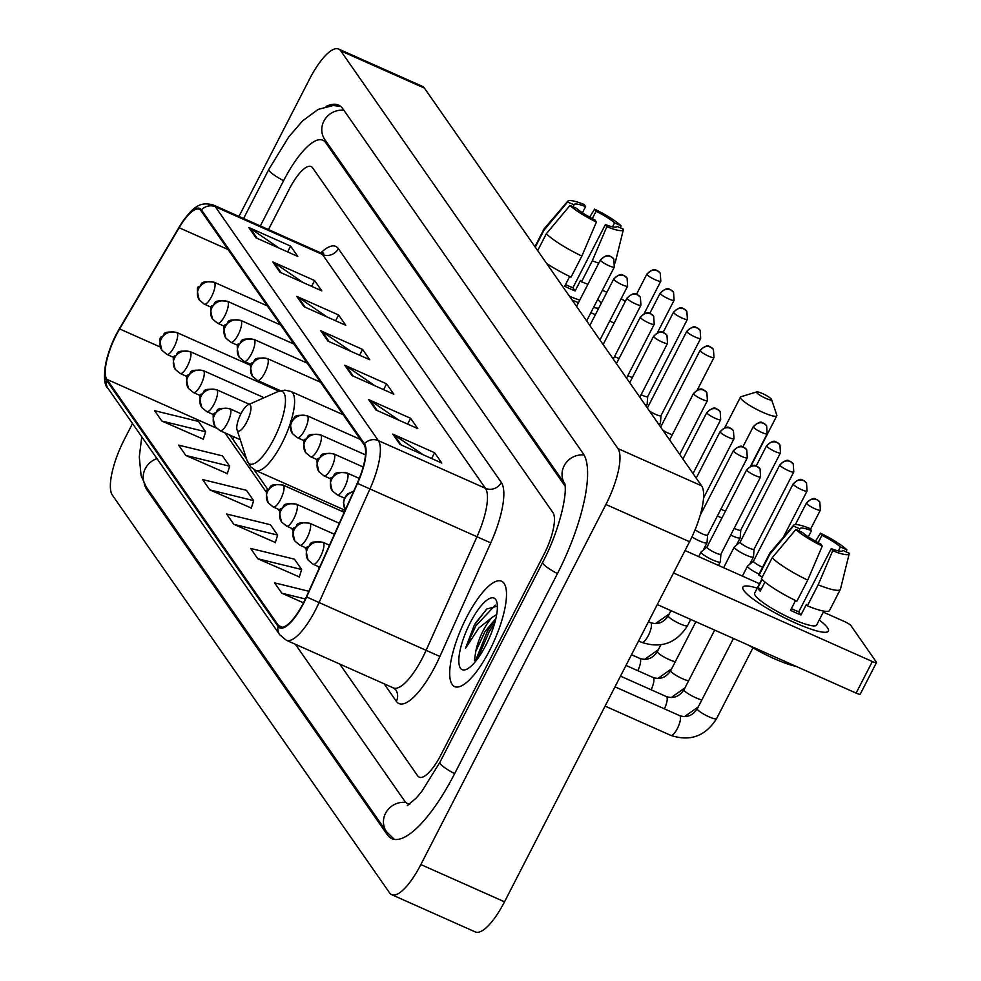 <?xml version="1.0" encoding="UTF-8"?>
<svg xmlns="http://www.w3.org/2000/svg" width="981" height="981" viewBox="0 0 981 981"><rect width="100%" height="100%" fill="white"/><g stroke="black" fill="none" stroke-linecap="round" stroke-linejoin="round"><path stroke-width="1.47" d="M342.958 509.335A63.691 19.362 -66 0 0 342.651 511.616M489.617 650.415A57.683 17.535 -66 0 0 501.561 581.206A57.683 17.535 -66 0 0 466.576 617.368A57.683 17.535 -66 0 0 454.632 686.59A57.683 17.535 -66 0 0 489.617 650.415A57.683 17.535 -66 0 0 501.561 581.206A57.683 17.535 -66 0 0 466.576 617.368A57.683 17.535 -66 0 0 454.632 686.59A57.683 17.535 -66 0 0 489.617 650.415M303.472 602.874A38.455 11.686 114 0 1 280.149 626.982A38.455 11.686 114 0 1 278.481 625.547L106.868 379.328A38.455 11.686 114 0 1 119.633 328.929L179.143 227.739A38.455 11.686 114 0 1 199.339 209.309A38.455 11.686 114 0 1 201.007 210.743L363.988 444.577A38.455 11.686 114 0 1 357.243 483.265L306.366 596.853A38.455 11.686 114 0 1 303.472 602.874M303.669 603.156A39.412 11.98 -66 0 0 306.636 596.975L357.513 483.4A39.412 11.98 -66 0 0 364.417 443.731L201.448 209.897A39.412 11.98 -66 0 0 179.02 227.322L119.51 328.512A39.412 11.98 -66 0 0 106.439 380.174L278.052 626.393A39.412 11.98 -66 0 0 303.669 603.156M161.816 421.021L205.642 431.775L198.444 421.438L154.618 410.683L161.816 421.021L203.325 439.181M185.814 455.454L229.652 466.208L222.454 455.883L178.616 445.116L185.814 455.454L227.322 473.615M209.824 489.887L253.65 500.641L246.452 490.316L202.613 479.562L209.824 489.887L251.32 508.048M257.819 558.765L301.658 569.52L294.447 559.182L250.621 548.428L257.819 558.765L299.328 576.926M233.821 524.32L277.648 535.086L270.449 524.749L226.623 513.995L233.821 524.32L275.33 542.481M339.745 664.051L417.661 775.836A36.052 10.963 -66 0 0 419.23 777.173A36.052 10.963 -66 0 0 441.094 754.573L543.903 554.535A36.052 10.963 -66 0 0 552.941 512.609L312.681 167.91A36.052 10.963 -66 0 0 311.112 166.562A36.052 10.963 -66 0 0 289.248 189.161L268.475 229.579L289.248 189.161A36.052 10.963 -66 0 1 311.112 166.562A36.052 10.963 -66 0 1 312.681 167.91L552.941 512.609A36.052 10.963 -66 0 1 543.903 554.535L441.094 754.573A36.052 10.963 -66 0 1 419.23 777.173A36.052 10.963 -66 0 1 417.661 775.836L339.745 664.051M272.767 261.915L314.607 280.554L321.805 290.879L279.965 272.252L272.767 261.915A9.614 9.013 145.1 0 1 274.153 262.7L281.204 272.804M248.769 227.482L290.597 246.108L297.795 256.446L255.967 237.819L248.769 227.482A9.614 9.013 145.1 0 1 250.155 228.254L257.194 238.358M344.772 365.226L386.6 383.853L393.81 394.19L351.971 375.564L344.772 365.226A9.614 9.013 145.1 0 1 346.158 365.999L353.197 376.103M368.77 399.659L410.61 418.298L417.808 428.623L375.981 409.997L368.77 399.659A9.614 9.013 145.1 0 1 370.168 400.444L377.207 410.549M392.78 434.105L434.608 452.731L441.806 463.057L399.978 444.43L392.78 434.105A9.614 9.013 145.1 0 1 394.166 434.877L401.204 444.982M296.777 296.36L338.604 314.987L345.803 325.312L303.975 306.685L296.777 296.36A9.614 9.013 145.1 0 1 298.163 297.133L305.201 307.237M320.775 330.793L362.602 349.42L369.8 359.757L327.973 341.118L320.775 330.793A9.614 9.013 145.1 0 1 322.16 331.566L329.199 341.67M308.868 591.273L274.619 582.861L281.829 593.198L303.497 602.849M362.602 349.42L359.622 355.22M351.186 351.456L322.16 331.566M338.604 314.987L335.625 320.787M327.176 317.022L298.163 297.133M434.608 452.731L431.628 458.532M423.191 454.767L394.166 434.877M410.61 418.298L407.63 424.086M399.181 420.334L370.168 400.444M386.6 383.853L383.632 389.653M375.183 385.901L346.158 365.999M290.597 246.108L287.617 251.909M279.18 248.156L250.155 228.254M314.607 280.554L311.627 286.342M303.178 282.589L274.153 262.7M277.648 535.086L275.232 542.763M301.658 569.52L299.242 577.208M281.829 593.198L305.398 598.986M253.65 500.641L251.234 508.33M229.652 466.208L227.236 473.897M205.642 431.775L203.226 439.463M565.044 486.086L325.667 142.637A64.893 19.73 -66 0 0 322.847 140.222A64.893 19.73 -66 0 0 283.484 180.896L260.333 225.949M295.379 644.284L404.675 801.097A64.893 19.73 -66 0 0 407.495 803.525A64.893 19.73 -66 0 0 409.837 804.064M132.521 423.547L124.44 439.267A48.069 14.617 -66 0 0 112.386 495.16L389.604 892.894A48.069 14.617 -66 0 0 391.701 894.684A48.069 14.617 -66 0 0 420.849 864.555L605.915 504.467A48.069 14.617 -66 0 0 617.956 448.587L340.738 50.84A48.069 14.617 -66 0 0 338.653 49.05A48.069 14.617 -66 0 0 309.493 79.191L238.959 216.433M391.701 894.684L475.356 931.95A48.069 14.617 -66 0 0 504.516 901.809L689.569 541.733A48.069 14.617 -66 0 0 701.611 485.84L424.405 88.106A48.069 14.617 -66 0 0 422.308 86.316L338.653 49.05M144.293 483.817A103.348 31.417 -66 0 0 147.101 490.083L387.36 834.794A103.348 31.417 -66 0 0 391.848 838.657A103.348 31.417 -66 0 0 454.534 773.862L557.343 573.811A103.348 31.417 -66 0 0 583.241 453.651L342.982 108.952A103.348 31.417 -66 0 0 338.494 105.09A103.348 31.417 -66 0 0 326.084 106.439M497.379 606.16L486.674 609.029L474.289 625.204L465.497 648.306L478.802 628.036L492.254 617.294A27.161 8.253 -66 0 0 483.13 630.771A27.161 8.253 -66 0 0 475.76 651.433L484.957 631.58L495.895 618.52M492.254 617.294L496.693 614.547M485.926 645.118A39.179 11.907 -66 0 0 496.68 601.525A39.179 11.907 -66 0 0 470.279 622.665A39.179 11.907 -66 0 0 466.466 669.349A39.179 11.907 -66 0 0 485.926 645.118M475.76 651.433L474.436 660.323M465.497 648.306L475.846 625.89L495.307 605.105M477.404 659.024L489.127 631.801L494.559 623.634M475.221 623.426L487.017 608.735M474.963 662.114L487.459 631.065L495.675 619.428M827.473 627.754A48.069 8.265 -152.8 0 1 825.254 632.291A48.069 8.265 -152.8 0 1 782.004 616.546A48.069 8.265 -152.8 0 1 743.806 590.488A48.069 8.265 -152.8 0 1 743.745 590.403A48.069 8.265 -152.8 0 1 757.246 588.134A48.069 8.265 -152.8 0 0 742.887 587.153A48.069 8.265 -152.8 0 0 743.806 590.488A48.069 8.265 -152.8 0 0 788.589 619.82A48.069 8.265 -152.8 0 0 828.393 631.102A48.069 8.265 -152.8 0 0 827.473 627.754A48.069 8.265 -152.8 0 0 819.233 619.992A48.069 8.265 -152.8 0 1 827.473 627.754M673.518 572.965L872.342 661.513A6.009 1.03 27.2 0 0 876.487 662.543A6.009 1.03 27.2 0 0 876.376 662.126L850.932 625.62A6.009 1.03 27.2 0 0 844.506 621.562L823.28 612.119M685.045 550.549L759.515 583.72M876.487 662.543L860.263 694.119A6.009 1.03 -152.8 0 1 856.119 693.101L657.282 604.554M842.569 550.819L842.802 550.378A24.035 4.132 -152.8 0 1 842.728 550.623A24.035 4.132 -152.8 0 1 831.226 548.637L798.767 611.801A24.035 4.132 27.2 0 1 791.373 608.637M807.719 580.127L822.25 546.086L820.766 543.977A24.035 4.132 -152.8 0 1 802.299 532.34L795.873 529.47L772.206 557.748L761.391 578.802A39.657 6.818 -152.8 0 0 796.903 601.181L807.719 580.127A39.657 6.818 -152.8 0 1 772.206 557.748M823.807 611.102L816.633 625.056A34.85 5.996 -152.8 0 1 787.78 616.877A34.85 5.996 -152.8 0 1 755.309 595.614A34.85 5.996 -152.8 0 1 754.647 593.198L761.82 579.244M764.947 582.027L760.214 591.224A34.85 5.996 -152.8 0 1 758.558 589.299A34.85 5.996 -152.8 0 1 757.81 587.778L762.065 579.489M798.902 530.831L799.895 528.894L793.47 526.024L769.803 554.302L758.987 575.369L762.384 576.877M758.987 575.369A39.657 6.818 -152.8 0 1 759.024 574.155L769.852 553.1A39.657 6.818 -152.8 0 1 769.999 552.867L793.69 525.166A31.245 5.371 -152.8 0 1 809.999 528.514L811.471 530.635L808.283 536.84M769.803 554.302A39.657 6.818 -152.8 0 1 769.852 553.1M822.25 546.086A31.245 5.371 -152.8 0 1 795.873 529.47M793.47 526.024A31.245 5.371 -152.8 0 1 793.69 525.166M818.166 542.628L821.931 535.295L820.459 533.173L815.518 541.205M820.459 533.173A31.245 5.371 -152.8 0 1 846.836 549.801L840.398 546.932L838.375 550.881M846.296 551.935L846.836 549.801M799.895 528.894A24.035 4.132 -152.8 0 1 799.981 528.649A24.035 4.132 -152.8 0 1 811.471 530.635M821.931 535.295A24.035 4.132 -152.8 0 1 840.398 546.932M795.983 666.32A40.859 7.026 -152.8 0 1 748.491 645.167M795.542 600.531L790.514 610.317A34.85 5.996 -152.8 0 0 800.974 614.977L806.382 604.443L807.351 605.841L818.179 584.786L832.71 550.746L831.226 548.637M842.802 550.378L849.239 553.235A31.245 5.371 -152.8 0 1 849.215 553.713L840.484 589.091A39.657 6.818 -152.8 0 1 840.386 589.348L829.57 610.403A39.657 6.818 -152.8 0 1 807.351 605.841M840.386 589.348A39.657 6.818 -152.8 0 1 818.179 584.786M849.215 553.713A31.245 5.371 -152.8 0 1 832.71 550.746M800.974 614.977L798.767 611.801M761.207 589.287L757.81 587.778M771.373 399.181A8.412 1.447 27.2 0 0 764.187 394.362A8.412 1.447 27.2 0 0 756.792 391.91A8.412 1.447 27.2 0 0 756.731 392.658A8.412 1.447 27.2 0 0 765.217 398.09A8.412 1.447 27.2 0 0 771.532 399.475A8.412 1.447 27.2 0 0 771.373 399.181M771.532 399.475L776.805 415.098A20.429 3.507 -152.8 0 1 776.805 415.785A20.429 3.507 -152.8 0 1 759.895 410.99A20.429 3.507 -152.8 0 1 740.863 398.531A20.429 3.507 -152.8 0 1 740.471 397.109A20.429 3.507 -152.8 0 1 741.023 396.704L756.792 391.91M240.983 413.712A14.421 4.39 -66 0 0 237.022 429.764A14.421 4.39 -66 0 0 246.746 421.977A14.421 4.39 -66 0 0 248.144 404.785A14.421 4.39 -66 0 0 240.983 413.712L229.848 408.758A12.017 3.654 -66 0 1 230.376 409.2A12.017 11.257 145.1 0 0 214.508 415.073A12.017 11.257 -34.9 0 0 215.109 426.6C212.595 417.501 212.534 413.038 214.888 413.185C219.021 411.554 212.987 407.005 229.848 408.758M753.482 561.132L747.62 566.012A10.816 1.864 27.2 0 0 747.534 566.123A10.816 1.864 27.2 0 0 747.743 566.871A10.816 1.864 27.2 0 0 759.073 574.057M753.518 561.095A7.811 1.349 27.2 0 0 753.457 561.169A7.811 1.349 27.2 0 0 753.604 561.721A7.811 1.349 27.2 0 0 761.967 566.981A7.811 1.349 27.2 0 0 762.58 567.251M740.177 542.052L734.328 546.932A10.816 1.864 27.2 0 0 734.242 547.042A10.816 1.864 27.2 0 0 734.45 547.79A10.816 1.864 27.2 0 0 746.014 555.087A10.816 1.864 27.2 0 0 753.482 556.926A10.816 1.864 27.2 0 0 753.518 556.791L754.07 549.188M740.226 542.015A7.811 1.349 27.2 0 0 740.165 542.101A7.811 1.349 27.2 0 0 740.312 542.64A7.811 1.349 27.2 0 0 748.662 547.901A7.811 1.349 27.2 0 0 754.058 549.237A7.811 1.349 27.2 0 0 754.082 549.139M730.71 535.062A10.816 1.864 27.2 0 0 732.721 536.006A10.816 1.864 27.2 0 0 740.177 537.846A10.816 1.864 27.2 0 0 740.214 537.711L740.778 530.12M734.193 528.281A7.811 1.349 27.2 0 0 735.37 528.833A7.811 1.349 27.2 0 0 740.753 530.157A7.811 1.349 27.2 0 0 740.778 530.059M717.405 515.981A10.816 1.864 27.2 0 0 719.429 516.926A10.816 1.864 27.2 0 0 721.93 517.956M720.888 509.2A7.811 1.349 27.2 0 0 722.077 509.752A7.811 1.349 27.2 0 0 725.486 511.027M662.739 430.07A7.811 1.349 27.2 0 0 668.883 433.443A7.811 1.349 27.2 0 0 672.304 434.718M649.447 410.99A7.811 1.349 27.2 0 0 655.59 414.362A7.811 1.349 27.2 0 0 660.973 415.699A7.811 1.349 27.2 0 0 660.998 415.601M658.116 423.424A10.816 1.864 27.2 0 0 660.397 423.387A10.816 1.864 27.2 0 0 660.434 423.252L660.998 415.65M641.108 394.742A7.811 1.349 27.2 0 0 642.297 395.282A7.811 1.349 27.2 0 0 647.681 396.618A7.811 1.349 27.2 0 0 647.705 396.52M644.811 404.344A10.816 1.864 27.2 0 0 647.104 404.307A10.816 1.864 27.2 0 0 647.141 404.172L647.705 396.569M627.815 375.662A7.811 1.349 27.2 0 0 628.993 376.201A7.811 1.349 27.2 0 0 632.414 377.489M614.523 356.581A7.811 1.349 27.2 0 0 615.7 357.133A7.811 1.349 27.2 0 0 619.121 358.408M707.043 546.969A7.811 1.349 27.2 0 0 706.982 547.055L701.145 551.886A10.816 1.864 27.2 0 0 701.059 551.996A10.816 1.864 27.2 0 0 712.844 560.041A10.816 1.864 27.2 0 0 720.299 561.88A10.816 1.864 27.2 0 0 720.336 561.745L720.9 554.155M746.848 470.316A7.811 1.349 27.2 0 0 754.119 475.074A7.811 1.349 27.2 0 0 760.594 476.913L760.054 468.881A7.811 7.321 -34.9 0 0 757.16 466.502A7.811 7.321 145.1 0 0 746.848 470.316A7.811 1.349 27.2 0 1 746.7 469.776L706.982 547.055A7.811 1.349 27.2 0 0 707.129 547.594A7.811 1.349 27.2 0 0 715.48 552.867A7.811 1.349 27.2 0 0 720.876 554.191A7.811 1.349 27.2 0 0 720.9 554.093M691.948 536.901A10.816 1.864 27.2 0 0 699.539 540.96A10.816 1.864 27.2 0 0 707.007 542.812A10.816 1.864 27.2 0 0 707.043 542.677L707.595 535.074M695.112 529.728A7.811 1.349 27.2 0 0 702.188 533.787A7.811 1.349 27.2 0 0 707.571 535.111A7.811 1.349 27.2 0 0 707.608 535.025M598.692 308.242A48.069 8.265 -152.8 0 1 593.542 307.507A48.069 8.265 -152.8 0 0 598.692 308.242M578.459 302.663A48.069 8.265 -152.8 0 1 572.131 300.051A48.069 8.265 -152.8 0 0 578.459 302.663M597.662 299.475A48.069 8.265 -152.8 0 1 601.267 303.239A48.069 8.265 -152.8 0 0 597.662 299.475M590.869 312.694L595.381 314.705M609.667 321.069L614.18 323.08M621.132 298.751A6.009 1.03 27.2 0 1 625.081 301.572L625.167 301.694M602.395 290.278L606.896 292.289M616.718 226.783L616.951 226.329A24.035 4.132 -152.8 0 1 616.877 226.574A24.035 4.132 -152.8 0 1 605.375 224.588L572.904 287.764A24.035 4.132 27.2 0 1 565.522 284.588M546.613 263.435A39.657 6.818 -152.8 0 0 571.04 277.145L581.868 256.078L596.399 222.049L594.915 219.928A24.035 4.132 -152.8 0 1 576.448 208.291L570.022 205.434L546.356 233.711L537.662 250.609M581.868 256.078A39.657 6.818 -152.8 0 1 546.356 233.711M573.051 206.783L574.044 204.845L567.619 201.988L543.952 230.265L535.27 247.163M543.952 230.265A39.657 6.818 -152.8 0 1 544.001 229.051A39.657 6.818 -152.8 0 1 544.148 228.818L567.84 201.13A31.245 5.371 -152.8 0 1 584.149 204.477L585.62 206.599L582.432 212.803M596.399 222.049A31.245 5.371 -152.8 0 1 570.022 205.434M567.619 201.988A31.245 5.371 -152.8 0 1 567.84 201.13M592.303 218.591L596.08 211.246L594.609 209.137L589.667 217.157M594.609 209.137A31.245 5.371 -152.8 0 1 620.985 225.753L614.547 222.883L612.524 226.832M620.446 227.886L620.985 225.753M574.044 204.845A24.035 4.132 -152.8 0 1 574.118 204.6A24.035 4.132 -152.8 0 1 585.62 206.599M596.08 211.246A24.035 4.132 -152.8 0 1 614.547 222.883M579.771 300.112A34.85 5.996 -152.8 0 1 569.483 296.25M569.691 276.483L564.664 286.268A34.85 5.996 -152.8 0 0 575.124 290.928L580.531 280.407L581.5 281.792L592.328 260.738L606.847 226.709L605.375 224.588M587.926 284.257A39.657 6.818 -152.8 0 1 581.5 281.792M598.741 263.19A39.657 6.818 -152.8 0 1 592.328 260.738M616.951 226.329L623.376 229.198A31.245 5.371 -152.8 0 1 623.364 229.664A31.245 5.371 -152.8 0 1 606.847 226.709M575.124 290.928L572.904 287.764M278.481 625.547L282.332 627.264M201.448 209.897A12.017 11.257 -34.9 0 1 215.379 206.795L378.359 440.628A48.069 14.617 114 0 1 369.923 488.992L319.046 602.579A48.069 14.617 114 0 1 315.441 610.096A48.069 14.617 114 0 1 286.28 640.237L393.369 687.926A48.069 14.617 -66 0 0 422.529 657.797A48.069 14.617 -66 0 0 426.134 650.268L477.011 536.681A48.069 14.617 -66 0 0 485.448 488.317L322.467 254.484A48.069 14.617 -66 0 0 320.382 252.693L323.705 253.123L322.124 254.03M306.636 596.975L439.893 656.485A60.086 18.271 114 0 1 396.324 701.317L384.123 683.806M320.836 252.877A60.086 18.271 114 0 1 338.335 248.61L501.316 482.444A12.017 11.257 145.1 0 1 485.448 488.317L378.359 440.628A12.017 11.257 145.1 0 0 364.417 443.731M179.02 227.322A12.017 3.985 -149.5 0 1 179.106 227.163C192.399 206.648 199.658 201.301 213.294 204.992A48.069 14.617 114 0 1 215.379 206.795L322.467 254.484A12.017 11.257 145.1 0 0 338.335 248.61M119.51 328.512A12.017 3.985 -149.5 0 1 119.596 328.353L179.106 227.163A12.017 3.985 -149.5 0 1 179.204 227.003M501.316 482.444A60.086 18.271 114 0 1 490.77 542.898L357.513 483.4M106.439 380.174A12.017 11.257 145.1 0 0 108.131 388.562C100.785 383.363 104.526 353.332 119.596 328.353A12.017 3.985 -149.5 0 1 119.694 328.206M108.131 388.562L279.744 634.781A12.017 11.257 -34.9 0 1 278.052 626.393M490.77 542.898L439.893 656.485M396.324 701.317A12.017 11.257 145.1 0 0 395.723 689.79L393.369 687.926M179.143 227.739L228.033 249.505M119.633 328.929L160.32 347.053M247.494 362.847L246.954 363.755M106.868 379.328L216.311 428.072M224.968 432.891L266.624 492.646M278.163 509.2L279.916 511.726M291.455 528.281L293.221 530.807M304.748 547.361L306.513 549.875M318.052 566.429L319.23 568.134M246.55 458.936L232.006 438.078A21.631 20.27 145.1 0 0 228.953 434.669M394.337 839.38L386.514 831.741L146.267 487.03A19.228 18.014 -34.9 0 1 145.311 468.587A19.228 18.014 -34.9 0 1 156.972 458.63M243.595 218.493L268.819 169.394A19.228 3.311 27.2 0 0 269.199 170.731A19.228 3.311 27.2 0 0 283.595 180.7M343.926 110.289A19.228 18.014 145.1 0 0 323.865 121.141A19.228 18.014 145.1 0 0 324.834 139.584L564.651 483.67M584.075 454.988A19.228 18.014 145.1 0 0 564.124 465.84A19.228 18.014 145.1 0 0 564.639 483.608M557.453 573.615A19.228 3.311 -152.8 0 1 543.045 563.646A19.228 3.311 -152.8 0 1 542.677 562.309L439.868 762.36L421.769 791.483L416.385 797.909L407.336 805.634M454.644 773.666A19.228 3.311 -152.8 0 1 440.236 763.696A19.228 3.311 -152.8 0 1 439.868 762.36M386.514 831.741A19.228 18.014 -34.9 0 1 385.558 813.286A19.228 18.014 -34.9 0 1 405.889 802.483M424.405 88.106L340.738 50.84M701.611 485.84L617.956 448.587M689.569 541.733L605.915 504.467M504.516 901.809L420.849 864.555M148.977 490.917L147.101 490.083M327.544 143.471L325.667 142.637M856.119 693.101L872.342 661.513M247.053 460.494A39.743 12.079 -66 0 0 273.834 439.047A39.743 12.079 -66 0 0 277.697 391.689L284.882 390.131L290.891 391.431A43.262 13.158 -66 0 1 281.939 443.351A43.262 13.158 -66 0 1 255.698 470.475L250.707 466.87L247.053 460.494L237.022 429.764M806.615 503.511A7.811 1.349 27.2 0 0 813.899 508.281A7.811 1.349 27.2 0 0 820.361 510.108L819.822 502.076A7.811 7.321 -34.9 0 0 816.928 499.697A7.811 7.321 145.1 0 0 806.615 503.511A7.811 1.349 27.2 0 1 806.468 502.971L795.358 524.59M677.344 728.589A10.816 3.286 -66 0 0 680.189 716.228A10.816 3.286 -66 0 0 679.588 715.615C686.725 717.982 692.635 715.713 697.307 708.797A10.816 1.864 27.2 0 0 697.516 709.557A10.816 1.864 27.2 0 0 697.675 709.754A10.816 1.864 27.2 0 0 707.89 716.302A10.816 1.864 27.2 0 0 716.547 718.693C705.425 736.216 690.17 741.783 670.783 735.37A10.816 3.286 -66 0 0 677.344 728.589M319.671 567.153L313.147 564.247A12.017 3.654 -66 0 0 320.444 556.717A12.017 3.654 -66 0 0 323.448 542.751A12.017 11.257 145.1 0 0 307.58 548.612A12.017 11.257 -34.9 0 0 308.181 560.151C305.68 551.052 305.606 546.576 307.96 546.724C312.093 545.105 306.072 540.543 322.933 542.297A12.017 3.654 -66 0 1 323.448 542.751M793.322 484.43A7.811 1.349 27.2 0 0 800.594 489.2A7.811 1.349 27.2 0 0 807.069 491.027L806.529 482.995A7.811 7.321 -34.9 0 0 803.635 480.616A7.811 7.321 145.1 0 0 793.322 484.43A7.811 1.349 27.2 0 1 793.175 483.891L753.457 561.169M664.395 708.834A10.816 3.286 -66 0 0 666.884 697.148A10.816 3.286 -66 0 0 666.295 696.535C673.432 698.913 679.33 696.645 684.015 689.729A10.816 1.864 27.2 0 0 684.223 690.477A10.816 1.864 27.2 0 0 684.37 690.685A10.816 1.864 27.2 0 0 692.427 696.142A10.816 1.864 27.2 0 0 701.918 699.833M307.065 548.379L299.855 545.178A12.017 3.654 -66 0 0 307.139 537.637A12.017 3.654 -66 0 0 310.155 523.67A12.017 11.257 145.1 0 0 294.288 529.544A12.017 11.257 -34.9 0 0 294.889 541.071C292.387 531.972 292.313 527.496 294.668 527.655C298.8 526.024 292.779 521.463 309.628 523.216A12.017 3.654 -66 0 1 310.155 523.67M780.03 465.362A7.811 1.349 27.2 0 0 787.302 470.12A7.811 1.349 27.2 0 0 793.776 471.959L793.237 463.915A7.811 7.321 -34.9 0 0 790.343 461.536A7.811 7.321 145.1 0 0 780.03 465.362A7.811 1.349 27.2 0 1 779.87 464.81L740.165 542.101M651.09 689.766A10.816 3.286 -66 0 0 653.591 678.067A10.816 3.286 -66 0 0 652.99 677.454C660.127 679.833 666.038 677.564 670.71 670.648A10.816 1.864 27.2 0 0 670.918 671.396A10.816 1.864 27.2 0 0 671.078 671.605A10.816 1.864 27.2 0 0 679.122 677.062A10.816 1.864 27.2 0 0 688.613 680.765M293.76 529.311L286.562 526.098A12.017 3.654 -66 0 0 293.846 518.569A12.017 3.654 -66 0 0 296.863 504.59A12.017 11.257 145.1 0 0 280.995 510.463A12.017 11.257 -34.9 0 0 281.584 521.99C279.082 512.891 279.009 508.416 281.363 508.575C285.508 506.944 279.475 502.395 296.336 504.136A12.017 3.654 -66 0 1 296.863 504.59M766.725 446.281A7.811 1.349 27.2 0 0 774.009 451.039A7.811 1.349 27.2 0 0 780.471 452.879L779.932 444.847A7.811 7.321 -34.9 0 0 777.038 442.468A7.811 7.321 145.1 0 0 766.725 446.281A7.811 1.349 27.2 0 1 766.578 445.742L756.192 465.963M637.797 670.685A10.816 3.286 -66 0 0 640.299 658.999A10.816 3.286 -66 0 0 639.698 658.374C646.835 660.753 652.733 658.484 657.417 651.568A10.816 1.864 27.2 0 0 657.626 652.328A10.816 1.864 27.2 0 0 657.785 652.524A10.816 1.864 27.2 0 0 665.829 657.981A10.816 1.864 27.2 0 0 675.32 661.685M280.468 510.23L273.258 507.018A12.017 3.654 -66 0 0 280.554 499.488A12.017 3.654 -66 0 0 283.558 485.509A12.017 11.257 145.1 0 0 267.69 491.383A12.017 11.257 -34.9 0 0 268.291 502.91C265.79 493.811 265.716 489.347 268.071 489.494C272.203 487.876 266.182 483.314 283.043 485.068A12.017 3.654 -66 0 1 283.558 485.509M753.433 427.201A7.811 1.349 27.2 0 0 760.704 431.971A7.811 1.349 27.2 0 0 767.179 433.798L766.639 425.766A7.811 7.321 -34.9 0 0 763.745 423.387A7.811 7.321 145.1 0 0 753.433 427.201A7.811 1.349 27.2 0 1 753.285 426.661L742.887 446.882M240.271 439.709L220.075 430.708A12.017 3.654 -66 0 0 227.359 423.179A12.017 3.654 -66 0 0 230.376 409.2M700.25 350.891A7.811 1.349 27.2 0 0 707.522 355.662A7.811 1.349 27.2 0 0 713.984 357.489L713.445 349.457A7.811 7.321 -34.9 0 0 710.563 347.078A7.811 7.321 145.1 0 0 700.25 350.891A7.811 1.349 27.2 0 1 700.091 350.352L660.667 427.078M213.981 414.84L206.783 411.628A12.017 3.654 -66 0 0 214.066 404.098A12.017 3.654 -66 0 0 217.083 390.119A12.017 11.257 145.1 0 0 201.203 395.993A12.017 11.257 -34.9 0 0 201.804 407.52C199.302 398.433 199.229 393.957 201.583 394.104C205.728 392.486 199.695 387.924 216.556 389.678A12.017 3.654 -66 0 1 217.083 390.119M686.945 331.811A7.811 1.349 27.2 0 0 694.229 336.581A7.811 1.349 27.2 0 0 700.692 338.408L700.152 330.376A7.811 7.321 -34.9 0 0 697.258 327.997A7.811 7.321 145.1 0 0 686.945 331.811A7.811 1.349 27.2 0 1 686.798 331.271L647.362 407.998M200.688 395.76L193.478 392.559A12.017 3.654 -66 0 0 200.774 385.018A12.017 3.654 -66 0 0 203.778 371.051A12.017 11.257 145.1 0 0 187.911 376.925A12.017 11.257 -34.9 0 0 188.511 388.451C186.01 379.353 185.936 374.877 188.291 375.036C192.423 373.405 186.402 368.844 203.263 370.597A12.017 3.654 -66 0 1 203.778 371.051M673.653 312.743A7.811 1.349 27.2 0 0 680.924 317.501A7.811 1.349 27.2 0 0 687.399 319.34L686.859 311.296A7.811 7.321 -34.9 0 0 683.965 308.917A7.811 7.321 145.1 0 0 673.653 312.743A7.811 1.349 27.2 0 1 673.506 312.191L663.107 332.412M187.396 376.692L180.185 373.479A12.017 3.654 -66 0 0 187.469 365.938A12.017 3.654 -66 0 0 190.486 351.971A12.017 11.257 145.1 0 0 174.618 357.844A12.017 11.257 -34.9 0 0 175.219 369.371C172.705 360.272 172.631 355.796 174.998 355.956C179.131 354.325 173.097 349.763 189.958 351.517A12.017 3.654 -66 0 1 190.486 351.971M660.36 293.662A7.811 1.349 27.2 0 0 667.632 298.42A7.811 1.349 27.2 0 0 674.094 300.26L673.555 292.215A7.811 7.321 -34.9 0 0 670.673 289.849A7.811 7.321 145.1 0 0 660.36 293.662A7.811 1.349 27.2 0 1 660.201 293.111L649.814 313.331M174.091 357.611L166.893 354.399A12.017 3.654 -66 0 0 174.177 346.869A12.017 3.654 -66 0 0 177.193 332.89A12.017 11.257 145.1 0 0 161.313 338.764A12.017 11.257 -34.9 0 0 161.914 350.291C159.412 341.192 159.339 336.728 161.693 336.875C165.838 335.244 159.805 330.695 176.666 332.449A12.017 3.654 -66 0 1 177.193 332.89M647.055 274.582A7.811 1.349 27.2 0 0 654.339 279.352A7.811 1.349 27.2 0 0 660.802 281.179L660.262 273.147A7.811 7.321 -34.9 0 0 657.368 270.768A7.811 7.321 145.1 0 0 647.055 274.582A7.811 1.349 27.2 0 1 646.908 274.042L636.522 294.263M353.724 491.113L347.495 493.97L344.576 497.845L343.424 502.37L345.422 509.666A12.017 11.257 -34.9 0 1 344.969 498.348A12.017 11.257 145.1 0 1 353.418 491.8M648.306 635.59A10.816 3.286 -66 0 0 651.151 623.229A10.816 3.286 -66 0 0 650.55 622.604C657.687 624.983 663.585 622.714 668.269 615.798A10.816 1.864 27.2 0 0 668.625 616.755A10.816 1.864 27.2 0 0 680.054 623.842A10.816 1.864 27.2 0 0 687.509 625.694C676.387 643.217 661.133 648.772 641.746 642.371A10.816 3.286 -66 0 0 648.306 635.59M733.543 451.235A7.811 1.349 27.2 0 0 740.827 456.006A7.811 1.349 27.2 0 0 747.289 457.833L746.749 449.801A7.811 7.321 -34.9 0 0 743.868 447.422A7.811 7.321 145.1 0 0 733.543 451.235A7.811 1.349 27.2 0 1 733.396 450.696L700.176 515.332M344.441 498.115L337.243 494.915A12.017 3.654 -66 0 0 344.527 487.373A12.017 3.654 -66 0 0 347.544 473.406A12.017 11.257 145.1 0 0 331.664 479.28A12.017 11.257 -34.9 0 0 332.265 490.807C329.763 481.708 329.69 477.232 332.044 477.391C336.189 475.76 330.156 471.199 347.016 472.952A12.017 3.654 -66 0 1 347.544 473.406M720.25 432.155A7.811 1.349 27.2 0 0 727.534 436.925A7.811 1.349 27.2 0 0 733.996 438.752L733.457 430.72A7.811 7.321 -34.9 0 0 730.563 428.341A7.811 7.321 145.1 0 0 720.25 432.155A7.811 1.349 27.2 0 1 720.103 431.615L696.216 478.09M331.149 479.047L323.938 475.834A12.017 3.654 -66 0 0 331.235 468.293A12.017 3.654 -66 0 0 334.239 454.326A12.017 11.257 145.1 0 0 318.371 460.199A12.017 11.257 -34.9 0 0 318.972 471.726C316.471 462.627 316.397 458.152 318.751 458.311C322.884 456.68 316.863 452.118 333.724 453.872A12.017 3.654 -66 0 1 334.239 454.326M706.958 413.087A7.811 1.349 27.2 0 0 714.229 417.845A7.811 1.349 27.2 0 0 720.704 419.684L720.164 411.64A7.811 7.321 -34.9 0 0 717.27 409.261A7.811 7.321 145.1 0 0 706.958 413.087A7.811 1.349 27.2 0 1 706.811 412.535L682.923 459.01M317.856 459.966L310.646 456.754A12.017 3.654 -66 0 0 317.93 449.224A12.017 3.654 -66 0 0 320.946 435.245A12.017 11.257 145.1 0 0 305.079 441.119A12.017 11.257 -34.9 0 0 305.68 452.646C303.166 443.547 303.092 439.083 305.459 439.23C309.591 437.6 303.558 433.05 320.419 434.804A12.017 3.654 -66 0 1 320.946 435.245M693.653 394.006A7.811 1.349 27.2 0 0 700.937 398.764A7.811 1.349 27.2 0 0 707.399 400.604L706.86 392.559A7.811 7.321 -34.9 0 0 703.978 390.193A7.811 7.321 145.1 0 0 693.653 394.006A7.811 1.349 27.2 0 1 693.506 393.467L669.618 439.942M304.551 440.886L297.353 437.673A12.017 3.654 -66 0 0 304.637 430.144A12.017 3.654 -66 0 0 307.642 416.165A12.017 11.257 145.1 0 0 291.774 422.038A12.017 11.257 -34.9 0 0 292.375 433.565C289.873 424.479 289.8 420.003 292.154 420.15C296.299 418.531 290.266 413.97 307.127 415.723A12.017 3.654 -66 0 1 307.642 416.165M653.763 336.765A7.811 1.349 27.2 0 0 661.047 341.535A7.811 1.349 27.2 0 0 667.509 343.375L666.97 335.33A7.811 7.321 -34.9 0 0 664.088 332.951A7.811 7.321 145.1 0 0 653.763 336.765A7.811 1.349 27.2 0 1 653.616 336.225L629.728 382.7M280.48 390.696L257.463 380.444A12.017 3.654 -66 0 0 264.747 372.915A12.017 3.654 -66 0 0 267.752 358.936A12.017 11.257 145.1 0 0 251.884 364.809A12.017 11.257 -34.9 0 0 252.485 376.336C249.983 367.237 249.91 362.774 252.264 362.921C256.409 361.29 250.376 356.741 267.237 358.494A12.017 3.654 -66 0 1 267.752 358.936M640.47 317.697A7.811 1.349 27.2 0 0 647.742 322.455A7.811 1.349 27.2 0 0 654.217 324.294L653.677 316.25A7.811 7.321 -34.9 0 0 650.783 313.883A7.811 7.321 145.1 0 0 640.47 317.697A7.811 1.349 27.2 0 1 640.323 317.145L616.436 363.632M251.369 364.576L244.159 361.364A12.017 3.654 -66 0 0 251.455 353.834A12.017 3.654 -66 0 0 254.459 339.855A12.017 11.257 145.1 0 0 238.591 345.729A12.017 11.257 -34.9 0 0 239.192 357.256C236.691 348.157 236.617 343.693 238.972 343.84C243.104 342.222 237.083 337.66 253.944 339.414A12.017 3.654 -66 0 1 254.459 339.855M627.178 298.616A7.811 1.349 27.2 0 0 634.449 303.387A7.811 1.349 27.2 0 0 640.924 305.214L640.385 297.182A7.811 7.321 -34.9 0 0 637.491 294.803A7.811 7.321 145.1 0 0 627.178 298.616A7.811 1.349 27.2 0 1 627.031 298.077L603.143 344.552M238.076 345.496L230.866 342.283A12.017 3.654 -66 0 0 238.15 334.754A12.017 3.654 -66 0 0 241.167 320.787A12.017 11.257 145.1 0 0 225.299 326.648A12.017 11.257 -34.9 0 0 225.9 338.187C223.386 329.089 223.312 324.613 225.679 324.772C229.812 323.141 223.778 318.58 240.639 320.333A12.017 3.654 -66 0 1 241.167 320.787M613.873 279.536A7.811 1.349 27.2 0 0 621.157 284.306A7.811 1.349 27.2 0 0 627.619 286.133L627.08 278.101A7.811 7.321 -34.9 0 0 624.198 275.722A7.811 7.321 145.1 0 0 613.873 279.536A7.811 1.349 27.2 0 1 613.726 278.996L589.839 325.471M224.772 326.428L217.561 323.215A12.017 3.654 -66 0 0 224.857 315.674A12.017 3.654 -66 0 0 227.862 301.707A12.017 11.257 145.1 0 0 211.994 307.58A12.017 11.257 -34.9 0 0 212.595 319.107C210.093 310.008 210.02 305.532 212.374 305.692C216.519 304.061 210.486 299.499 227.347 301.253A12.017 3.654 -66 0 1 227.862 301.707M600.58 260.456A7.811 1.349 27.2 0 0 607.852 265.226A7.811 1.349 27.2 0 0 614.327 267.053L613.787 259.021A7.811 7.321 -34.9 0 0 610.893 256.642A7.811 7.321 145.1 0 0 600.58 260.456A7.811 1.349 27.2 0 1 600.433 259.916L576.546 306.391M211.479 307.347L204.269 304.135A12.017 3.654 -66 0 0 211.565 296.605A12.017 3.654 -66 0 0 214.569 282.626A12.017 11.257 145.1 0 0 198.702 288.5A12.017 11.257 -34.9 0 0 199.302 300.027C196.801 290.928 196.727 286.452 199.082 286.611C203.214 284.981 197.193 280.431 214.054 282.185A12.017 3.654 -66 0 1 214.569 282.626M279.744 634.781L286.28 640.237M213.294 204.992L320.382 252.693M253.932 469.543L267.96 489.666M233.429 436.655L233.38 440.04M565.081 484.283L564.566 483.388C567.999 493.161 558.876 532.217 542.677 562.309M340.701 106.451L333.184 105.519L318.212 109.369L302.688 120.786L288.794 136.862L268.819 169.394M146.267 487.03L141.092 475.613L139.302 456.938L141.755 436.79M409.408 804.371L407.495 803.525M724.726 427.728L740.471 397.109M345.14 510.304L255.698 470.475M343.178 414.718L290.891 391.431M248.144 404.785L277.697 391.689M751.005 465.987L776.805 415.785M605.093 706.112L670.783 735.37M697.307 708.797L733.457 638.472M615.001 686.847L679.588 715.615M716.547 718.693L752.967 647.828M820.361 510.108L810.514 529.262M806.468 502.971C815.849 494.522 815.763 500.764 816.646 499.427L819.822 502.076M313.147 564.247L308.181 560.151M698.3 706.872L684.468 716.645M684.015 689.729L714.659 630.096M742.409 576.092L747.534 566.123M620.495 676.142L666.295 696.535M329.493 545.215L322.933 542.297M807.069 491.027L783.255 537.367M793.175 483.891C802.556 475.454 802.47 481.683 803.353 480.347L806.529 482.995M299.855 545.178L294.889 541.071M685.008 687.804L671.176 697.565M670.71 670.648L695.86 621.733M723.61 567.729L734.242 547.042M626.001 665.437L652.99 677.454M334.411 534.253L309.628 523.216M749.705 564.283L753.482 556.926M793.776 471.959L754.058 549.237M779.87 464.81C789.251 456.373 789.178 462.603 790.061 461.278L793.237 463.915M286.562 526.098L281.584 521.99M671.703 668.723L657.871 678.484M657.417 651.568L660.863 644.86M631.506 654.732L639.698 658.374M339.316 523.29L296.336 504.136M736.4 545.203L740.177 537.846M780.471 452.879L740.753 530.157M766.578 445.742C775.959 437.293 775.873 443.522 776.756 442.198L779.932 444.847M273.258 507.018L268.291 502.91M658.41 649.643L644.578 659.404M344.233 512.315L283.043 485.068M767.179 433.798L750.539 466.171M753.285 426.661C762.666 418.213 762.58 424.454 763.463 423.118L766.639 425.766M220.075 430.708L215.109 426.6M713.984 357.489L697.356 389.862M700.091 350.352C709.471 341.903 709.398 348.145 710.281 346.808L713.445 349.457M206.783 411.628L201.804 407.52M249.321 404.27L216.556 389.678M659.416 425.3L660.397 423.387M700.692 338.408L660.973 415.699M686.798 331.271C696.179 322.823 696.093 329.064 696.976 327.728L700.152 330.376M193.478 392.559L188.511 388.451M264.122 397.71L203.263 370.597M646.123 406.22L647.104 404.307M687.399 319.34L647.681 396.618M673.506 312.191C682.874 303.754 682.801 309.984 683.683 308.659L686.859 311.296M180.185 373.479L175.219 369.371M278.984 391.161L189.958 351.517M674.094 300.26L657.466 332.633M660.201 293.111C669.582 284.674 669.508 290.903 670.391 289.579L673.555 292.215M166.893 354.399L161.914 350.291M250.989 365.545L176.666 332.449M660.802 281.179L644.161 313.552M646.908 274.042C656.289 265.593 656.203 271.823 657.086 270.498L660.262 273.147M638.582 640.949L641.746 642.371M668.269 615.798L670.93 610.623M698.68 556.619L701.059 551.996M648.478 621.684L650.55 622.604M687.509 625.694L690.722 619.44M718.472 565.436L720.299 561.88M760.594 476.913L720.876 554.191M746.7 469.776C756.069 461.328 755.995 467.557 756.878 466.233L760.054 468.881M337.243 494.915L332.265 490.807M669.263 613.873L655.431 623.634M703.218 550.157L707.007 542.812M747.289 457.833L707.571 535.111M733.396 450.696C742.776 442.247 742.703 448.489 743.573 447.152L746.749 449.801M359.291 478.421L347.016 472.952M323.938 475.834L318.972 471.726M733.996 438.752L703.549 498.017M720.103 431.615C729.484 423.167 729.398 429.408 730.281 428.072L733.457 430.72M363.166 466.993L333.724 453.872M310.646 456.754L305.68 452.646M720.704 419.684L693.027 473.516M706.811 412.535C716.179 404.098 716.105 410.328 716.988 409.003L720.164 411.64M365.484 454.865L320.419 434.804M297.353 437.673L292.375 433.565M707.399 400.604L679.735 454.448M693.506 393.467C702.887 385.018 702.813 391.247 703.684 389.923L706.86 392.559M360.419 439.463L307.127 415.723M257.463 380.444L252.485 376.336M667.509 343.375L639.845 397.207M653.616 336.225C662.997 327.789 662.923 334.018 663.794 332.694L666.97 335.33M320.529 382.222L267.237 358.494M244.159 361.364L239.192 357.256M654.217 324.294L626.54 378.126M640.323 317.145C649.704 308.708 649.618 314.938 650.501 313.613L653.677 316.25M307.237 363.142L253.944 339.414M230.866 342.283L225.9 338.187M640.924 305.214L613.248 359.058M627.031 298.077C636.399 289.628 636.326 295.857 637.209 294.533L640.385 297.182M293.932 344.073L240.639 320.333M217.561 323.215L212.595 319.107M627.619 286.133L599.955 339.978M613.726 278.996C623.107 270.548 623.021 276.789 623.904 275.453L627.08 278.101M280.64 324.993L227.347 301.253M204.269 304.135L199.302 300.027M614.327 267.053L586.65 320.897M600.433 259.916C609.814 251.479 609.728 257.709 610.611 256.372L613.787 259.021M267.347 305.913L214.054 282.185M544.001 229.051L534.927 246.685M623.364 229.664L615.161 262.883"/></g></svg>
